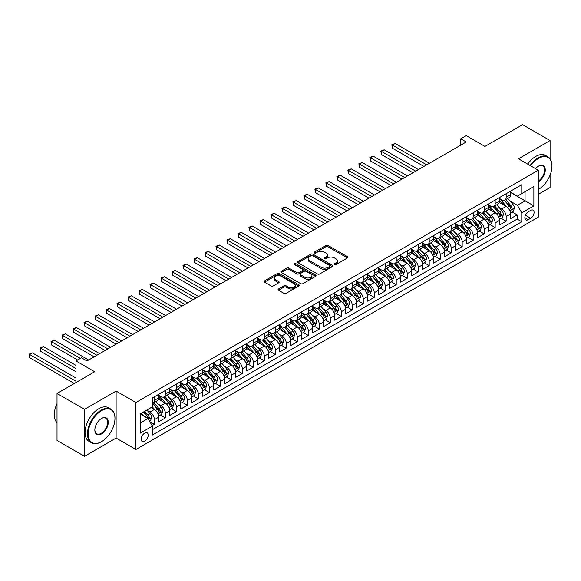 <?xml version="1.0" encoding="UTF-8"?>
<svg xmlns="http://www.w3.org/2000/svg" width="581" height="581" viewBox="0 0 581 581"><rect width="100%" height="100%" fill="white"/><g stroke="black" fill="none" stroke-linecap="round" stroke-linejoin="round"><path stroke-width="0.87" d="M334.474 264.558A1.068 0.617 0 0 0 335.985 264.558L347.453 257.942A1.525 0.879 0 0 0 347.903 257.318A1.525 0.879 0 0 0 347.453 256.693L328.033 245.48A1.525 0.879 0 0 0 325.868 245.48L314.408 252.096A1.068 0.617 0 0 0 314.096 252.532A1.068 0.617 0 0 0 314.408 252.975A1.068 0.617 0 0 0 315.919 252.975L317.4 252.118A4.88 2.818 0 0 1 324.307 252.118L325.926 253.047A4.88 2.818 0 0 1 327.357 255.044A4.88 2.818 0 0 1 325.926 257.034L324.445 257.891A1.068 0.617 0 0 0 324.125 258.327A1.068 0.617 0 0 0 324.445 258.763A1.068 0.617 0 0 0 325.956 258.763L327.437 257.906A4.88 2.818 0 0 1 334.344 257.906L335.963 258.843A4.88 2.818 0 0 1 337.394 260.84A4.88 2.818 0 0 1 335.963 262.83L334.474 263.687A1.068 0.617 0 0 0 334.162 264.123A1.068 0.617 0 0 0 334.474 264.558L334.474 263.687M144.698 441.24A4.975 2.876 120 0 0 147.952 436.854A4.975 2.876 120 0 0 147.189 432.867A4.975 2.876 120 0 0 144.698 433.114A4.975 2.876 120 0 0 141.452 437.5A4.975 2.876 120 0 0 142.214 441.487A4.975 2.876 120 0 0 144.698 441.24M278.502 288.968A1.525 0.879 0 0 0 278.052 289.585A1.525 0.879 0 0 0 278.502 290.209L283.949 293.354A1.525 0.879 0 0 0 286.106 293.354L298.837 286.005A1.525 0.879 0 0 0 299.288 285.38A1.525 0.879 0 0 0 298.837 284.763L279.417 273.549A1.525 0.879 0 0 0 277.26 273.549L264.529 280.899A1.525 0.879 0 0 0 264.079 281.524A1.525 0.879 0 0 0 264.529 282.141L271.109 285.946A1.525 0.879 0 0 0 273.266 285.946L278.713 282.794A1.525 0.879 0 0 0 279.163 282.177A1.525 0.879 0 0 0 278.713 281.553L275.452 279.664A4.082 2.36 0 0 1 274.254 278.001A4.082 2.36 0 0 1 276.774 275.822A4.082 2.36 0 0 1 281.226 276.331L294.015 283.717A4.082 2.36 0 0 1 295.206 285.38A4.082 2.36 0 0 1 292.686 287.559A4.082 2.36 0 0 1 288.241 287.05L286.106 285.816A1.525 0.879 0 0 0 283.949 285.816L278.502 288.968L278.502 290.209L283.949 287.087L283.949 285.816M550.084 158.838L550.084 140.551L522.595 124.683L484.946 146.427L466.26 135.634L460.762 138.808L466.26 141.982L86.983 360.954L81.485 357.78L75.995 360.954L75.995 382.53M84.514 409.344L84.514 456.317L116.12 438.067L116.12 391.1L84.514 409.344L57.025 393.482L94.681 371.738L75.995 360.954M116.12 391.1L135.903 402.524L538.26 170.226L538.26 217.192L135.903 449.491L135.903 402.524M550.084 140.551L518.477 158.802L538.26 170.226M317.509 273.985A1.525 0.879 0 0 0 319.666 273.985L332.397 266.628A1.525 0.879 0 0 0 332.848 266.011A1.525 0.879 0 0 0 332.397 265.386L312.977 254.173A1.525 0.879 0 0 0 310.82 254.173L298.082 261.523A1.525 0.879 0 0 0 297.639 262.147A1.525 0.879 0 0 0 298.082 262.765L317.509 273.985M294.792 264.791A1.068 0.617 0 0 1 295.874 264.943L295.874 263.672L315.621 275.074A1.525 0.879 0 0 1 316.064 275.692A1.525 0.879 0 0 1 315.621 276.316L302.89 283.666A1.525 0.879 0 0 1 300.726 283.666L281.306 272.453L286.753 269.33L286.753 268.066L281.306 271.211A1.525 0.879 0 0 0 280.855 271.835A1.525 0.879 0 0 0 281.306 272.453L281.306 271.211M286.753 269.33A1.525 0.879 0 0 1 288.91 269.33L288.91 268.066A1.525 0.879 0 0 0 286.753 268.066M288.91 268.066L296.789 272.612A1.525 0.879 0 0 0 298.946 272.612L302.563 270.521A1.525 0.879 0 0 0 303.013 269.904A1.525 0.879 0 0 0 302.563 269.279L294.364 264.544A1.068 0.617 0 0 1 294.051 264.108A1.068 0.617 0 0 1 294.712 263.534A1.068 0.617 0 0 1 295.874 263.672M84.514 456.317L57.025 440.449L57.025 393.482M538.26 194.345L550.084 187.518L550.084 175.099M152.091 425.612L154.372 424.297L149.811 421.661M147.218 410.447L149.978 412.045A6.217 3.588 60 0 1 154.372 419.664L158.773 417.122L158.773 421.755L165.367 417.95L160.363 415.059M158.214 404.107L160.973 405.698A6.217 3.588 60 0 1 165.367 413.316L169.768 410.774L169.768 415.408L176.363 411.602L171.359 408.712M169.202 397.76L171.961 399.35A6.217 3.588 60 0 1 176.363 406.969L180.756 404.427L180.756 409.06L187.358 405.255L182.354 402.364M180.197 391.412L182.957 393.003A6.217 3.588 60 0 1 187.358 400.621L191.752 398.079L191.752 402.713L198.346 398.907L193.35 396.017M191.193 385.065L193.952 386.655A6.217 3.588 60 0 1 198.346 394.274L202.747 391.732L202.747 396.365L209.342 392.56L204.338 389.669M202.181 378.718L204.94 380.308A6.217 3.588 60 0 1 209.342 387.926L213.735 385.385L213.735 390.018L220.337 386.212L215.333 383.322M213.176 372.37L215.936 373.961A6.217 3.588 60 0 1 220.337 381.579L224.731 379.037L224.731 383.671L231.325 379.865L226.329 376.975M224.172 366.023L226.931 367.613A6.217 3.588 60 0 1 231.325 375.232L235.726 372.697L235.726 377.323L242.321 373.518L237.317 370.627M235.167 359.675L237.927 361.266A6.217 3.588 60 0 1 242.321 368.884L246.722 366.35L246.722 370.983L253.316 367.17L248.312 364.287M246.155 353.328L248.915 354.918A6.217 3.588 60 0 1 253.316 362.537L257.71 360.002L257.71 364.636L264.311 360.823L259.308 357.94M257.151 346.98L259.91 348.578A6.217 3.588 60 0 1 264.311 356.189L268.705 353.655L268.705 358.288L275.3 354.475L270.303 351.592M268.146 340.633L270.906 342.231A6.217 3.588 60 0 1 275.3 349.842L279.701 347.307L279.701 351.941L286.295 348.128L281.291 345.245M279.134 334.286L281.901 335.883A6.217 3.588 60 0 1 286.295 343.494L290.689 340.96L290.689 345.593L297.29 341.781L292.287 338.897M290.13 327.938L292.889 329.536A6.217 3.588 60 0 1 297.29 337.147L301.684 334.612L301.684 339.246L308.279 335.44L303.282 332.55M301.125 321.591L303.885 323.189A6.217 3.588 60 0 1 308.279 330.807L312.68 328.265L312.68 332.898L319.274 329.093L314.27 326.202M312.12 315.243L314.88 316.841A6.217 3.588 60 0 1 319.274 324.459L323.675 321.918L323.675 326.551L330.269 322.745L325.266 319.855M323.109 308.896L325.868 310.494A6.217 3.588 60 0 1 330.269 318.112L334.663 315.57L334.663 320.204L341.265 316.398L336.261 313.508M334.104 302.556L336.864 304.146A6.217 3.588 60 0 1 341.265 311.765L345.659 309.223L345.659 313.856L352.253 310.051L347.256 307.16M345.099 296.208L347.859 297.799A6.217 3.588 60 0 1 352.253 305.417L356.654 302.875L356.654 307.509L363.248 303.703L358.245 300.813M356.088 289.861L358.855 291.451A6.217 3.588 60 0 1 363.248 299.07L367.65 296.528L367.65 301.161L374.244 297.356L369.24 294.465M367.083 283.513L369.843 285.104A6.217 3.588 60 0 1 374.244 292.722L378.638 290.18L378.638 294.814L385.232 291.008L380.235 288.118M378.078 277.166L380.838 278.757A6.217 3.588 60 0 1 385.232 286.375L389.633 283.833L389.633 288.466L396.227 284.661L391.224 281.77M389.074 270.819L391.834 272.409A6.217 3.588 60 0 1 396.227 280.027L400.629 277.486L400.629 282.119L407.223 278.314L402.219 275.423M400.062 264.471L402.822 266.062A6.217 3.588 60 0 1 407.223 273.68L411.617 271.145L411.617 275.772L418.218 271.966L413.214 269.076M411.057 258.124L413.817 259.714A6.217 3.588 60 0 1 418.218 267.333L422.612 264.798L422.612 269.431L429.206 265.619L424.21 262.735M422.053 251.776L424.813 253.367A6.217 3.588 60 0 1 429.206 260.985L433.608 258.451L433.608 263.084L440.202 259.271L435.198 256.388M433.048 245.429L435.808 247.027A6.217 3.588 60 0 1 440.202 254.638L444.603 252.103L444.603 256.737L451.197 252.924L446.193 250.041M444.037 239.081L446.796 240.679A6.217 3.588 60 0 1 451.197 248.29L455.591 245.756L455.591 250.389L462.185 246.576L457.189 243.693M455.032 232.734L457.792 234.332A6.217 3.588 60 0 1 462.185 241.943L466.587 239.408L466.587 244.042L473.181 240.229L468.177 237.346M466.027 226.387L468.787 227.984A6.217 3.588 60 0 1 473.181 235.595L477.582 233.061L477.582 237.694L484.176 233.889L479.172 230.998M477.016 220.039L479.775 221.637A6.217 3.588 60 0 1 484.176 229.255L488.57 226.713L488.57 231.347L495.172 227.541L490.168 224.651M488.011 213.692L490.771 215.29A6.217 3.588 60 0 1 495.172 222.908L499.566 220.366L499.566 225L506.16 221.194L506.16 216.56A6.217 3.588 -120 0 0 501.766 208.942L499.006 207.344M501.163 218.303L506.16 221.194M158.773 417.122A6.217 3.588 -120 0 0 154.372 409.503L151.075 407.601M169.768 410.774A6.217 3.588 -120 0 0 165.367 403.156L158.569 399.234M180.756 404.427A6.217 3.588 -120 0 0 176.363 396.808L169.565 392.887M191.752 398.079A6.217 3.588 -120 0 0 187.358 390.468L180.553 386.539M202.747 391.732A6.217 3.588 -120 0 0 198.346 384.121L191.548 380.192M213.735 385.385A6.217 3.588 -120 0 0 209.342 377.773L202.544 373.844M224.731 379.037A6.217 3.588 -120 0 0 220.337 371.426L213.539 367.497M235.726 372.697A6.217 3.588 -120 0 0 231.325 365.079L224.527 361.15M246.722 366.35A6.217 3.588 -120 0 0 242.321 358.731L235.523 354.802M257.71 360.002A6.217 3.588 -120 0 0 253.316 352.384L246.518 348.455M268.705 353.655A6.217 3.588 -120 0 0 264.311 346.036L257.506 342.107M279.701 347.307A6.217 3.588 -120 0 0 275.3 339.689L268.502 335.767M290.689 340.96A6.217 3.588 -120 0 0 286.295 333.341L279.497 329.42M301.684 334.612A6.217 3.588 -120 0 0 297.29 326.994L290.493 323.072M312.68 328.265A6.217 3.588 -120 0 0 308.279 320.647L301.481 316.725M323.675 321.918A6.217 3.588 -120 0 0 319.274 314.299L312.476 310.377M334.663 315.57A6.217 3.588 -120 0 0 330.269 307.952L323.472 304.03M345.659 309.223A6.217 3.588 -120 0 0 341.265 301.604L334.46 297.683M356.654 302.875A6.217 3.588 -120 0 0 352.253 295.257L345.455 291.335M367.65 296.528A6.217 3.588 -120 0 0 363.248 288.917L356.451 284.988M378.638 290.18A6.217 3.588 -120 0 0 374.244 282.569L367.446 278.64M389.633 283.833A6.217 3.588 -120 0 0 385.232 276.222L378.434 272.293M400.629 277.486A6.217 3.588 -120 0 0 396.227 269.875L389.43 265.945M411.617 271.145A6.217 3.588 -120 0 0 407.223 263.527L400.425 259.598M422.612 264.798A6.217 3.588 -120 0 0 418.218 257.18L411.413 253.251M433.608 258.451A6.217 3.588 -120 0 0 429.206 250.832L422.409 246.903M444.603 252.103A6.217 3.588 -120 0 0 440.202 244.485L433.404 240.556M455.591 245.756A6.217 3.588 -120 0 0 451.197 238.137L444.4 234.216M466.587 239.408A6.217 3.588 -120 0 0 462.185 231.79L455.388 227.868M477.582 233.061A6.217 3.588 -120 0 0 473.181 225.443L466.383 221.521M488.57 226.713A6.217 3.588 -120 0 0 484.176 219.095L477.379 215.173M499.566 220.366A6.217 3.588 -120 0 0 495.172 212.748L488.374 208.826M530.678 210.402L528.26 211.796A4.822 2.782 120 0 0 525.108 216.045A4.822 2.782 120 0 0 525.849 219.909A4.822 2.782 120 0 0 528.26 219.669L530.678 218.274A4.822 2.782 120 0 0 533.823 214.026A4.822 2.782 120 0 0 533.089 210.162A4.822 2.782 120 0 0 530.678 210.402M140.304 422.961L147.995 418.516L152.396 426.134L152.396 435.024L521.774 221.76L521.774 212.878L517.373 205.26L510.002 201.004M152.396 426.134L140.304 433.114L140.304 413.825L152.396 406.838L152.396 397.956L521.774 184.693L521.774 193.582L533.866 186.603L533.866 205.892L521.774 212.878M158.773 395.291L160.973 396.554A6.217 3.588 60 0 0 164.082 396.867L168.475 394.325A6.217 3.588 -120 0 0 169.768 391.478L169.768 387.926M169.768 388.943L171.961 390.214A6.217 3.588 60 0 0 175.07 390.519L179.471 387.977A6.217 3.588 -120 0 0 180.756 385.13L180.756 381.579M180.756 382.596L182.957 383.867A6.217 3.588 60 0 0 186.065 384.172L190.466 381.63A6.217 3.588 -120 0 0 191.752 378.783L191.752 375.232M191.752 376.248L193.952 377.519A6.217 3.588 60 0 0 197.061 377.824L201.454 375.29A6.217 3.588 -120 0 0 202.747 372.443L202.747 368.884M202.747 369.901L204.94 371.172A6.217 3.588 60 0 0 208.056 371.477L212.45 368.942A6.217 3.588 -120 0 0 213.735 366.095L213.735 362.537M213.735 363.553L215.936 364.824A6.217 3.588 60 0 0 219.044 365.129L223.445 362.595A6.217 3.588 -120 0 0 224.731 359.748L224.731 356.189M224.731 357.206L226.931 358.477A6.217 3.588 60 0 0 230.04 358.782L234.441 356.247A6.217 3.588 -120 0 0 235.726 353.401L235.726 349.842M235.726 350.859L237.927 352.13A6.217 3.588 60 0 0 241.035 352.435L245.429 349.9A6.217 3.588 -120 0 0 246.722 347.053L246.722 343.494M246.722 344.511L248.915 345.782A6.217 3.588 60 0 0 252.031 346.087L256.424 343.553A6.217 3.588 -120 0 0 257.71 340.706L257.71 337.147M257.71 338.164L259.91 339.435A6.217 3.588 60 0 0 263.019 339.74L267.42 337.205A6.217 3.588 -120 0 0 268.705 334.358L268.705 330.8M268.705 331.816L270.906 333.087A6.217 3.588 60 0 0 274.014 333.4L278.408 330.858A6.217 3.588 -120 0 0 279.701 328.011L279.701 324.459M279.701 325.469L281.901 326.74A6.217 3.588 60 0 0 285.01 327.052L289.403 324.51A6.217 3.588 -120 0 0 290.689 321.663L290.689 318.112M290.689 319.122L292.889 320.392A6.217 3.588 60 0 0 295.998 320.705L300.399 318.163A6.217 3.588 -120 0 0 301.684 315.316L301.684 311.765M301.684 312.781L303.885 314.045A6.217 3.588 60 0 0 306.993 314.357L311.394 311.815A6.217 3.588 -120 0 0 312.68 308.969L312.68 305.417M312.68 306.434L314.88 307.698A6.217 3.588 60 0 0 317.989 308.01L322.382 305.468A6.217 3.588 -120 0 0 323.675 302.621L323.675 299.07M323.675 300.086L325.868 301.35A6.217 3.588 60 0 0 328.984 301.662L333.378 299.121A6.217 3.588 -120 0 0 334.663 296.274L334.663 292.722M334.663 293.739L336.864 295.003A6.217 3.588 60 0 0 339.972 295.315L344.373 292.773A6.217 3.588 -120 0 0 345.659 289.926L345.659 286.375M345.659 287.392L347.859 288.663A6.217 3.588 60 0 0 350.968 288.968L355.361 286.426A6.217 3.588 -120 0 0 356.654 283.579L356.654 280.027M356.654 281.044L358.855 282.315A6.217 3.588 60 0 0 361.963 282.62L366.357 280.078A6.217 3.588 -120 0 0 367.65 277.231L367.65 273.68M367.65 274.697L369.843 275.968A6.217 3.588 60 0 0 372.951 276.273L377.352 273.738A6.217 3.588 -120 0 0 378.638 270.891L378.638 267.333M378.638 268.349L380.838 269.62A6.217 3.588 60 0 0 383.947 269.925L388.348 267.391A6.217 3.588 -120 0 0 389.633 264.544L389.633 260.985M389.633 262.002L391.834 263.273A6.217 3.588 60 0 0 394.942 263.578L399.336 261.043A6.217 3.588 -120 0 0 400.629 258.196L400.629 254.638M400.629 255.655L402.822 256.925A6.217 3.588 60 0 0 405.937 257.23L410.331 254.696A6.217 3.588 -120 0 0 411.617 251.849L411.617 248.29M411.617 249.307L413.817 250.578A6.217 3.588 60 0 0 416.926 250.883L421.327 248.348A6.217 3.588 -120 0 0 422.612 245.502L422.612 241.943M422.612 242.96L424.813 244.231A6.217 3.588 60 0 0 427.921 244.536L432.315 242.001A6.217 3.588 -120 0 0 433.608 239.154L433.608 235.595M433.608 236.612L435.808 237.883A6.217 3.588 60 0 0 438.916 238.188L443.31 235.654A6.217 3.588 -120 0 0 444.603 232.807L444.603 229.248M444.603 230.265L446.796 231.536A6.217 3.588 60 0 0 449.905 231.848L454.306 229.306A6.217 3.588 -120 0 0 455.591 226.459L455.591 222.908M455.591 223.917L457.792 225.188A6.217 3.588 60 0 0 460.9 225.501L465.301 222.959A6.217 3.588 -120 0 0 466.587 220.112L466.587 216.56M466.587 217.57L468.787 218.841A6.217 3.588 60 0 0 471.895 219.153L476.289 216.611A6.217 3.588 -120 0 0 477.582 213.764L477.582 210.213M477.582 211.23L479.775 212.493A6.217 3.588 60 0 0 482.891 212.806L487.285 210.264A6.217 3.588 -120 0 0 488.57 207.417L488.57 203.866M488.57 204.882L490.771 206.146A6.217 3.588 60 0 0 493.879 206.458L498.28 203.916A6.217 3.588 -120 0 0 499.566 201.07L499.566 197.518M152.396 429.686L517.155 219.095L517.155 214.847L510.561 218.652L510.561 214.019A6.217 3.588 -120 0 0 506.16 206.4L499.362 202.478M499.566 198.535L501.766 199.799A6.217 3.588 -120 0 0 504.874 200.111A6.217 3.588 -120 0 0 506.16 197.264L506.16 193.705M504.874 200.111L509.276 197.569A6.217 3.588 -120 0 0 510.561 194.722L510.561 191.171M154.372 396.808L154.372 400.367A6.217 3.588 60 0 1 153.086 403.214A6.217 3.588 60 0 1 152.396 403.461M153.086 403.214L157.487 400.672A6.217 3.588 -120 0 0 158.773 397.825L158.773 394.274M165.367 390.461L165.367 394.02A6.217 3.588 60 0 1 164.082 396.867M176.363 384.121L176.363 387.672A6.217 3.588 60 0 1 175.07 390.519M187.358 377.773L187.358 381.325A6.217 3.588 60 0 1 186.065 384.172M198.346 371.426L198.346 374.977A6.217 3.588 60 0 1 197.061 377.824M209.342 365.079L209.342 368.63A6.217 3.588 60 0 1 208.056 371.477M220.337 358.731L220.337 362.283A6.217 3.588 60 0 1 219.044 365.129M231.325 352.384L231.325 355.935A6.217 3.588 60 0 1 230.04 358.782M242.321 346.036L242.321 349.588A6.217 3.588 60 0 1 241.035 352.435M253.316 339.689L253.316 343.24A6.217 3.588 60 0 1 252.031 346.087M264.311 333.341L264.311 336.893A6.217 3.588 60 0 1 263.019 339.74M275.3 326.994L275.3 330.553A6.217 3.588 60 0 1 274.014 333.4M286.295 320.647L286.295 324.205A6.217 3.588 60 0 1 285.01 327.052M297.29 314.299L297.29 317.858A6.217 3.588 60 0 1 295.998 320.705M308.279 307.952L308.279 311.51A6.217 3.588 60 0 1 306.993 314.357M319.274 301.604L319.274 305.163A6.217 3.588 60 0 1 317.989 308.01M330.269 295.257L330.269 298.816A6.217 3.588 60 0 1 328.984 301.662M341.265 288.91L341.265 292.468A6.217 3.588 60 0 1 339.972 295.315M352.253 282.569L352.253 286.121A6.217 3.588 60 0 1 350.968 288.968M363.248 276.222L363.248 279.773A6.217 3.588 60 0 1 361.963 282.62M374.244 269.875L374.244 273.426A6.217 3.588 60 0 1 372.951 276.273M385.232 263.527L385.232 267.078A6.217 3.588 60 0 1 383.947 269.925M396.227 257.18L396.227 260.731A6.217 3.588 60 0 1 394.942 263.578M407.223 250.832L407.223 254.384A6.217 3.588 60 0 1 405.937 257.23M418.218 244.485L418.218 248.036A6.217 3.588 60 0 1 416.926 250.883M429.206 238.137L429.206 241.689A6.217 3.588 60 0 1 427.921 244.536M440.202 231.79L440.202 235.341A6.217 3.588 60 0 1 438.916 238.188M451.197 225.443L451.197 229.001A6.217 3.588 60 0 1 449.905 231.848M462.185 219.095L462.185 222.654A6.217 3.588 60 0 1 460.9 225.501M473.181 212.748L473.181 216.306A6.217 3.588 60 0 1 471.895 219.153M484.176 206.4L484.176 209.959A6.217 3.588 60 0 1 482.891 212.806M495.172 200.053L495.172 203.611A6.217 3.588 60 0 1 493.879 206.458M495.172 222.908L495.172 227.541M484.176 229.255L484.176 233.889M473.181 235.595L473.181 240.229M462.185 241.943L462.185 246.576M451.197 248.29L451.197 252.924M440.202 254.638L440.202 259.271M429.206 260.985L429.206 265.619M418.218 267.333L418.218 271.966M407.223 273.68L407.223 278.314M396.227 280.027L396.227 284.661M385.232 286.375L385.232 291.008M374.244 292.722L374.244 297.356M363.248 299.07L363.248 303.703M352.253 305.417L352.253 310.051M341.265 311.765L341.265 316.398M330.269 318.112L330.269 322.745M319.274 324.459L319.274 329.093M308.279 330.807L308.279 335.44M297.29 337.147L297.29 341.781M286.295 343.494L286.295 348.128M275.3 349.842L275.3 354.475M264.311 356.189L264.311 360.823M253.316 362.537L253.316 367.17M242.321 368.884L242.321 373.518M231.325 375.232L231.325 379.865M220.337 381.579L220.337 386.212M209.342 387.926L209.342 392.56M198.346 394.274L198.346 398.907M187.358 400.621L187.358 405.255M176.363 406.969L176.363 411.602M165.367 413.316L165.367 417.95M154.372 419.664L154.372 424.297M147.995 418.516L140.304 414.079M517.373 205.26L525.071 200.815L525.071 191.679L533.866 186.603M510.561 192.442L533.866 205.892M510.561 192.188L517.373 196.124L521.774 193.582M116.12 438.067L135.903 449.491M460.762 138.808L460.762 145.156M512.151 211.956L517.155 214.847M517.155 219.095L521.774 221.76M334.903 264.711L335.963 264.101A4.88 2.818 0 0 0 337.394 262.104L337.394 260.84M327.357 255.044L327.357 256.315A4.88 2.818 0 0 1 325.926 258.305L324.866 258.915M347.431 257.949L328.033 246.751A1.525 0.879 0 0 0 325.868 246.751L314.837 253.12M332.383 266.643L312.977 255.437A1.525 0.879 0 0 0 310.82 255.437L298.104 262.779M329.703 266.447A1.068 0.617 0 0 0 330.015 266.011A1.068 0.617 0 0 0 329.703 265.568L312.651 255.727A1.068 0.617 0 0 0 311.14 255.727L309.579 256.635A4.88 2.818 0 0 0 308.148 258.625A4.88 2.818 0 0 0 309.579 260.622L321.235 267.347A4.88 2.818 0 0 0 328.134 267.347L329.703 266.447L329.703 267.71A1.068 0.617 0 0 0 330.015 267.275L330.015 266.011M308.148 258.625L308.148 259.896A4.88 2.818 0 0 0 309.579 261.886L309.579 260.622M329.703 267.71L328.134 268.618A4.88 2.818 0 0 1 321.235 268.618L309.579 261.886M288.91 269.33L296.789 273.883A1.525 0.879 0 0 0 298.946 273.883L302.563 271.792A1.525 0.879 0 0 0 303.013 271.167L303.013 269.904M295.874 264.943L315.599 276.331M304.967 277.333A4.082 2.36 0 0 0 309.412 277.841A4.082 2.36 0 0 0 311.932 275.663A4.082 2.36 0 0 0 310.741 274L306.231 271.4A1.525 0.879 0 0 0 304.074 271.4L300.457 273.484A1.525 0.879 0 0 0 300.014 274.109A1.525 0.879 0 0 0 300.457 274.726L304.967 277.333L304.967 278.597A4.082 2.36 0 0 0 309.412 279.112A4.082 2.36 0 0 0 311.932 276.934L311.932 275.663M300.014 274.109L300.014 275.372A1.525 0.879 0 0 0 300.457 275.997L300.457 274.726M304.967 278.597L300.457 275.997M295.206 285.38L295.206 286.651A4.082 2.36 0 0 1 292.686 288.83A4.082 2.36 0 0 1 288.241 288.321L286.106 287.087A1.525 0.879 0 0 0 283.949 287.087M274.254 278.001L274.254 279.272A4.082 2.36 0 0 0 275.452 280.935L275.452 279.664M278.713 281.553L278.713 282.794L275.452 280.935M298.823 286.019L279.417 274.813A1.525 0.879 0 0 0 277.26 274.813L264.544 282.155L264.529 280.899M510.467 212.929L513.306 211.288L514.41 208.114A4.118 2.382 -120 0 0 512.805 204.251L507.779 198.433M506.77 206.807L500.815 199.908A11.896 6.87 -120 0 0 499.566 198.6M503.509 204.868L500.176 201.011A9.87 5.701 -120 0 0 499.566 200.351M429.432 163.246L395.182 143.471L392.436 145.061L392.436 148.235L423.934 166.42M504.315 200.336L509.392 206.219A4.118 2.382 60 0 1 510.866 209.051C511.483 209.879 511.919 209.625 512.181 208.288A4.118 2.382 -120 0 0 510.714 205.456L505.688 199.639M504.613 200.234L510.074 206.56A2.099 1.213 60 0 1 510.605 207.381L512.181 208.288M510.866 209.051L511.164 209.545M392.436 148.235L391.834 144.713L426.679 164.83M391.834 144.713L395.182 143.471M538.26 189.522L538.26 189.522A18.97 10.952 120 0 0 538.536 189.362L538.536 189.362A18.97 10.952 120 0 0 551.95 166.13A18.97 10.952 120 0 0 538.536 158.388A18.97 10.952 120 0 0 530.685 165.854M530.119 165.527A19.434 11.221 -60 0 1 538.209 157.814A19.434 11.221 -60 0 1 547.927 156.855A19.434 11.221 -60 0 1 551.95 165.752A19.434 11.221 -60 0 1 551.95 165.941M535.559 168.664A9.485 5.476 -60 0 1 538.536 166.13A9.485 5.476 -60 0 1 545.247 170.001A9.485 5.476 -60 0 1 538.536 181.621A9.485 5.476 -60 0 1 538.26 181.773M527.701 164.125A19.434 11.221 -60 0 1 535.791 156.42A19.434 11.221 -60 0 1 545.508 155.461L547.927 156.855M538.26 181.018A9.02 5.207 120 0 0 544.106 173.065A9.02 5.207 120 0 0 542.719 165.875A9.02 5.207 120 0 0 538.369 166.231M101.225 441.843L101.552 441.654A18.97 10.952 120 0 0 114.965 418.422A18.97 10.952 120 0 0 101.552 410.68A18.97 10.952 120 0 0 88.138 433.913A18.97 10.952 120 0 0 101.552 441.654L101.225 441.843A19.434 11.221 -60 0 1 91.507 442.809A19.434 11.221 -60 0 1 88.523 427.231A19.434 11.221 -60 0 1 101.225 410.106A19.434 11.221 -60 0 1 110.935 409.147A19.434 11.221 -60 0 1 114.965 418.044A19.434 11.221 -60 0 1 114.965 418.233M101.552 433.913A9.485 5.476 -60 0 1 94.848 430.042A9.485 5.476 -60 0 1 101.552 418.422L101.552 418.422A9.485 5.476 -60 0 1 108.255 422.293A9.485 5.476 -60 0 1 101.552 433.913M94.848 429.846A9.02 5.207 120 0 0 96.715 433.782A9.02 5.207 120 0 0 101.225 433.339A9.02 5.207 120 0 0 107.115 425.394A9.02 5.207 120 0 0 105.727 418.167A9.02 5.207 120 0 0 101.384 418.523M91.507 442.809L89.089 441.407A19.434 11.221 -60 0 1 86.104 425.837A19.434 11.221 -60 0 1 98.806 408.712A19.434 11.221 -60 0 1 108.516 407.753L110.935 409.147M57.025 422.677A19.434 11.221 -60 0 1 57.025 403.635M499.471 219.277L502.318 217.635L503.415 214.462A4.118 2.382 -120 0 0 501.81 210.598L496.784 204.781M495.782 213.154L489.827 206.255A11.896 6.87 -120 0 0 488.57 204.948M492.514 211.215L489.18 207.359A9.87 5.701 -120 0 0 488.57 206.698M418.436 169.587L384.194 149.818L381.441 151.409L381.441 154.582L412.938 172.76M493.32 206.683L498.404 212.559A4.118 2.382 60 0 1 499.871 215.398C500.488 216.226 500.931 215.972 501.192 214.636A4.118 2.382 -120 0 0 499.718 211.804L494.7 205.986M493.618 206.582L499.079 212.907A2.099 1.213 60 0 1 499.609 213.728L501.192 214.636M499.871 215.398L500.168 215.892M381.441 154.582L380.838 151.06L415.684 171.177M380.838 151.06L384.194 149.818M488.483 225.624L491.323 223.983L492.419 220.809A4.118 2.382 -120 0 0 490.814 216.945L485.796 211.128M484.786 219.502L478.831 212.602A11.896 6.87 -120 0 0 477.582 211.295M481.518 217.563L478.185 213.706A9.87 5.701 -120 0 0 477.582 213.045M407.441 175.934L373.198 156.166L370.453 157.756L370.453 160.93L401.943 179.108M482.324 213.024L487.408 218.906A4.118 2.382 60 0 1 488.875 221.746C489.5 222.574 489.936 222.32 490.197 220.983A4.118 2.382 -120 0 0 488.73 218.151L483.704 212.334M482.629 212.929L488.084 219.255A2.099 1.213 60 0 1 488.614 220.076L490.197 220.983M488.875 221.746L489.18 222.232M370.453 160.93L369.843 157.407L404.696 177.525M369.843 157.407L373.198 156.166M477.488 231.972L480.327 230.33L481.424 227.156A4.118 2.382 -120 0 0 479.826 223.286L474.8 217.476M473.791 225.849L467.836 218.95A11.896 6.87 -120 0 0 466.587 217.643M470.53 223.91L467.197 220.054A9.87 5.701 -120 0 0 466.587 219.393M396.445 182.281L362.203 162.513L359.457 164.103L359.457 167.277L390.955 185.455M471.336 219.371L476.413 225.254A4.118 2.382 60 0 1 477.887 228.093C478.504 228.921 478.94 228.667 479.202 227.331A4.118 2.382 -120 0 0 477.735 224.491L472.709 218.681M471.634 219.277L477.095 225.595A2.099 1.213 60 0 1 477.618 226.423L479.202 227.331M477.887 228.093L478.185 228.58M359.457 167.277L358.855 163.748L393.7 183.872M358.855 163.748L362.203 162.513M466.492 238.319L469.332 236.678L470.436 233.504A4.118 2.382 -120 0 0 468.831 229.633L463.805 223.823M462.803 232.189L456.84 225.297A11.896 6.87 -120 0 0 455.591 223.99M459.535 230.258L456.201 226.401A9.87 5.701 -120 0 0 455.591 225.733M385.457 188.629L351.214 168.86L348.462 170.451L348.462 173.617L379.959 191.803M460.341 225.719L465.425 231.601A4.118 2.382 60 0 1 466.892 234.441C467.509 235.269 467.952 235.014 468.206 233.678A4.118 2.382 -120 0 0 466.739 230.839L461.721 225.029M460.639 225.624L466.1 231.942A2.099 1.213 60 0 1 466.63 232.763L468.206 233.678M466.892 234.441L467.189 234.927M348.462 173.617L347.859 170.095L382.705 190.219M347.859 170.095L351.214 168.86M455.504 244.666L458.344 243.025L459.44 239.851A4.118 2.382 -120 0 0 457.835 235.98L452.81 230.17M451.807 238.537L445.852 231.645A11.896 6.87 -120 0 0 444.603 230.337M448.539 236.605L445.206 232.749A9.87 5.701 -120 0 0 444.603 232.08M374.462 194.976L340.219 175.208L337.467 176.791L337.467 179.965L368.964 198.15M449.345 232.066L454.429 237.949A4.118 2.382 60 0 1 455.896 240.788C456.513 241.616 456.957 241.362 457.218 240.026A4.118 2.382 -120 0 0 455.744 237.186L450.725 231.376M449.643 231.972L455.105 238.29A2.099 1.213 60 0 1 455.635 239.111L457.218 240.026M455.896 240.788L456.194 241.275M337.467 179.965L336.864 176.442L371.717 196.567M336.864 176.442L340.219 175.208M444.509 251.014L447.348 249.372L448.445 246.199A4.118 2.382 -120 0 0 446.84 242.328L441.821 236.511M440.812 244.884L434.857 237.992A11.896 6.87 -120 0 0 433.608 236.685M437.544 242.952L434.218 239.096A9.87 5.701 -120 0 0 433.608 238.428M363.466 201.324L329.224 181.555L326.478 183.138L326.478 186.312L357.969 204.497M438.357 238.413L443.434 244.296A4.118 2.382 60 0 1 444.901 247.136C445.525 247.964 445.961 247.709 446.223 246.373A4.118 2.382 -120 0 0 444.755 243.533L439.73 237.723M438.655 238.319L444.109 244.637A2.099 1.213 60 0 1 444.639 245.458L446.223 246.373M444.901 247.136L445.206 247.622M326.478 186.312L325.868 182.79L360.721 202.914M325.868 182.79L329.224 181.555M433.513 257.361L436.353 255.72L437.457 252.546A4.118 2.382 -120 0 0 435.852 248.675L430.826 242.858M429.817 251.232L423.861 244.34A11.896 6.87 -120 0 0 422.612 243.032M426.556 249.3L423.222 245.443A9.87 5.701 -120 0 0 422.612 244.775M352.478 207.671L318.228 187.903L315.483 189.486L315.483 192.66L346.98 210.845M427.362 244.761L432.438 250.643A4.118 2.382 60 0 1 433.913 253.483C434.53 254.311 434.966 254.057 435.227 252.72A4.118 2.382 -120 0 0 433.76 249.881L428.734 244.064M427.66 244.666L433.121 250.985A2.099 1.213 60 0 1 433.644 251.805L435.227 252.72M433.913 253.483L434.21 253.97M315.483 192.66L314.88 189.137L349.726 209.262M314.88 189.137L318.228 187.903M422.518 263.709L425.365 262.067L426.461 258.894A4.118 2.382 -120 0 0 424.856 255.023L419.831 249.205M418.828 257.579L412.873 250.687A11.896 6.87 -120 0 0 411.617 249.38M415.56 255.647L412.227 251.791A9.87 5.701 -120 0 0 411.617 251.123M341.483 214.019L307.24 194.25L304.488 195.833L304.488 199.007L335.985 217.192M416.366 251.108L421.45 256.991A4.118 2.382 60 0 1 422.917 259.83C423.534 260.658 423.977 260.404 424.239 259.068A4.118 2.382 -120 0 0 422.765 256.228L417.746 250.411M416.664 251.014L422.126 257.332A2.099 1.213 60 0 1 422.656 258.153L424.239 259.068M422.917 259.83L423.215 260.317M304.488 199.007L303.885 195.485L338.73 215.609M303.885 195.485L307.24 194.25M411.53 270.056L414.369 268.415L415.466 265.241A4.118 2.382 -120 0 0 413.861 261.37L408.842 255.553M407.833 263.927L401.878 257.027A11.896 6.87 -120 0 0 400.629 255.72M404.565 261.995L401.231 258.131A9.87 5.701 -120 0 0 400.629 257.47M330.487 220.366L296.245 200.598L293.492 202.181L293.492 205.354L324.99 223.54M405.371 257.456L410.455 263.338A4.118 2.382 60 0 1 411.922 266.178C412.539 267.006 412.982 266.752 413.244 265.415A4.118 2.382 -120 0 0 411.776 262.576L406.751 256.758M405.676 257.361L411.13 263.68A2.099 1.213 60 0 1 411.66 264.5L413.244 265.415M411.922 266.178L412.219 266.664M293.492 205.354L292.889 201.832L327.742 221.949M292.889 201.832L296.245 200.598M400.534 276.396L403.374 274.762L404.47 271.588A4.118 2.382 -120 0 0 402.865 267.718L397.847 261.9M396.838 270.274L390.882 263.375A11.896 6.87 -120 0 0 389.633 262.067M393.569 268.342L390.243 264.478A9.87 5.701 -120 0 0 389.633 263.818M319.492 226.713L285.249 206.945L282.504 208.528L282.504 211.702L314.001 229.887M394.383 263.803L399.459 269.686A4.118 2.382 60 0 1 400.934 272.525C401.551 273.353 401.987 273.099 402.248 271.763A4.118 2.382 -120 0 0 400.781 268.923L395.755 263.106M394.681 263.709L400.142 270.027A2.099 1.213 60 0 1 400.665 270.848L402.248 271.763M400.934 272.525L401.231 273.012M282.504 211.702L281.901 208.18L316.747 228.297M281.901 208.18L285.249 206.945M389.539 282.744L392.378 281.11L393.482 277.936A4.118 2.382 -120 0 0 391.877 274.065L386.852 268.248M385.849 276.621L379.887 269.722A11.896 6.87 -120 0 0 378.638 268.415M382.581 274.69L379.248 270.826A9.87 5.701 -120 0 0 378.638 270.165M308.504 233.061L274.254 213.292L271.509 214.876L271.509 218.049L303.006 236.235M383.387 270.15L388.471 276.033A4.118 2.382 60 0 1 389.938 278.873C390.555 279.701 390.998 279.446 391.253 278.11A4.118 2.382 -120 0 0 389.786 275.271L384.767 269.453M383.685 270.056L389.147 276.374A2.099 1.213 60 0 1 389.677 277.195L391.253 278.11M389.938 278.873L390.236 279.359M271.509 218.049L270.906 214.527L305.751 234.644M270.906 214.527L274.254 213.292M378.551 289.091L381.39 287.457L382.487 284.283A4.118 2.382 -120 0 0 380.882 280.412L375.856 274.595M374.854 282.969L368.899 276.069A11.896 6.87 -120 0 0 367.65 274.762M371.586 281.03L368.252 277.173A9.87 5.701 -120 0 0 367.65 276.512M297.508 239.408L263.266 219.64L260.513 221.223L260.513 224.397L292.011 242.582M372.392 276.498L377.476 282.381A4.118 2.382 60 0 1 378.943 285.22C379.56 286.048 380.003 285.794 380.264 284.458A4.118 2.382 -120 0 0 378.79 281.618L373.772 275.801M372.69 276.403L378.151 282.722A2.099 1.213 60 0 1 378.681 283.543L380.264 284.458M378.943 285.22L379.24 285.707M260.513 224.397L259.91 220.874L294.763 240.992M259.91 220.874L263.266 219.64M367.555 295.438L370.395 293.797L371.491 290.623A4.118 2.382 -120 0 0 369.886 286.76L364.868 280.943M363.859 289.316L357.903 282.417A11.896 6.87 -120 0 0 356.654 281.11M360.59 287.377L357.264 283.521A9.87 5.701 -120 0 0 356.654 282.86M286.513 245.756L252.27 225.98L249.525 227.57L249.525 230.744L281.015 248.929M361.404 282.845L366.48 288.728A4.118 2.382 60 0 1 367.947 291.568C368.572 292.396 369.008 292.141 369.269 290.805A4.118 2.382 -120 0 0 367.802 287.965L362.776 282.148M361.702 282.751L367.156 289.069A2.099 1.213 60 0 1 367.686 289.89L369.269 290.805M367.947 291.568L368.252 292.054M249.525 230.744L248.915 227.222L283.768 247.339M248.915 227.222L252.27 225.98M356.56 301.786L359.399 300.145L360.503 296.971A4.118 2.382 -120 0 0 358.898 293.107L353.873 287.29M352.863 295.664L346.908 288.764A11.896 6.87 -120 0 0 345.659 287.457M349.602 293.725L346.269 289.868A9.87 5.701 -120 0 0 345.659 289.207M275.517 252.103L241.275 232.327L238.53 233.918L238.53 237.092L270.027 255.277M350.408 289.193L355.485 295.075A4.118 2.382 60 0 1 356.959 297.908C357.576 298.743 358.012 298.489 358.274 297.152A4.118 2.382 -120 0 0 356.807 294.313L351.781 288.496M350.706 289.098L356.168 295.417A2.099 1.213 60 0 1 356.69 296.237L358.274 297.152M356.959 297.908L357.257 298.402M238.53 237.092L237.927 233.569L272.772 253.686M237.927 233.569L241.275 232.327M345.564 308.133L348.411 306.492L349.508 303.318A4.118 2.382 -120 0 0 347.903 299.455L342.877 293.637M341.875 302.011L335.912 295.112A11.896 6.87 -120 0 0 334.663 293.804M338.607 300.072L335.273 296.216A9.87 5.701 -120 0 0 334.663 295.555M264.529 258.451L230.287 238.675L227.534 240.265L227.534 243.439L259.032 261.624M339.413 295.54L344.497 301.423A4.118 2.382 60 0 1 345.964 304.255C346.581 305.083 347.024 304.836 347.285 303.5A4.118 2.382 -120 0 0 345.811 300.66L340.793 294.843M339.711 295.438L345.172 301.764A2.099 1.213 60 0 1 345.702 302.585L347.285 303.5M345.964 304.255L346.261 304.749M227.534 243.439L226.931 239.917L261.777 260.034M226.931 239.917L230.287 238.675M334.576 314.481L337.416 312.839L338.512 309.666A4.118 2.382 -120 0 0 336.907 305.802L331.889 299.985M330.88 308.358L324.924 301.459A11.896 6.87 -120 0 0 323.675 300.152M327.611 306.419L324.278 302.563A9.87 5.701 -120 0 0 323.675 301.902M253.534 264.798L219.291 245.022L216.539 246.613L216.539 249.786L248.036 267.972M328.418 301.888L333.501 307.77A4.118 2.382 60 0 1 334.968 310.603C335.586 311.431 336.029 311.176 336.29 309.84A4.118 2.382 -120 0 0 334.823 307.008L329.797 301.19M328.723 301.786L334.177 308.112A2.099 1.213 60 0 1 334.707 308.932L336.29 309.84M334.968 310.603L335.266 311.096M216.539 249.786L215.936 246.264L250.789 266.381M215.936 246.264L219.291 245.022M323.581 320.828L326.42 319.187L327.517 316.013A4.118 2.382 -120 0 0 325.912 312.15L320.894 306.332M319.884 314.706L313.929 307.807A11.896 6.87 -120 0 0 312.68 306.499M316.616 312.767L313.29 308.91A9.87 5.701 -120 0 0 312.68 308.25M242.538 271.138L208.296 251.37L205.551 252.96L205.551 256.134L237.041 274.312M317.429 308.235L322.506 314.11A4.118 2.382 60 0 1 323.973 316.95C324.597 317.778 325.033 317.524 325.295 316.187A4.118 2.382 -120 0 0 323.828 313.355L318.802 307.538M317.727 308.133L323.181 314.459A2.099 1.213 60 0 1 323.711 315.28L325.295 316.187M323.973 316.95L324.278 317.444M205.551 256.134L204.94 252.612L239.793 272.729M204.94 252.612L208.296 251.37M312.585 327.176L315.425 325.534L316.529 322.361A4.118 2.382 -120 0 0 314.924 318.49L309.898 312.68M308.896 321.053L302.933 314.154A11.896 6.87 -120 0 0 301.684 312.847M305.628 319.114L302.294 315.258A9.87 5.701 -120 0 0 301.684 314.597M231.55 277.486L197.3 257.717L194.555 259.308L194.555 262.481L226.053 280.659M306.434 314.575L311.518 320.458A4.118 2.382 60 0 1 312.985 323.297C313.602 324.125 314.045 323.871 314.299 322.535A4.118 2.382 -120 0 0 312.832 319.703L307.814 313.885M306.732 314.481L312.193 320.806A2.099 1.213 60 0 1 312.723 321.627L314.299 322.535M312.985 323.297L313.282 323.784M194.555 262.481L193.952 258.959L228.798 279.076M193.952 258.959L197.3 257.717M301.59 333.523L304.437 331.882L305.533 328.708A4.118 2.382 -120 0 0 303.928 324.837L298.903 319.027M297.9 327.393L291.945 320.501A11.896 6.87 -120 0 0 290.689 319.194M294.632 325.462L291.299 321.605A9.87 5.701 -120 0 0 290.689 320.944M220.555 283.833L186.312 264.065L183.56 265.655L183.56 268.829L215.057 287.007M295.438 320.923L300.522 326.805A4.118 2.382 60 0 1 301.989 329.645C302.607 330.473 303.05 330.219 303.311 328.882A4.118 2.382 -120 0 0 301.837 326.043L296.818 320.233M295.736 320.828L301.198 327.147A2.099 1.213 60 0 1 301.728 327.974L303.311 328.882M301.989 329.645L302.287 330.131M183.56 268.829L182.957 265.299L217.802 285.424M182.957 265.299L186.312 264.065M290.602 339.87L293.441 338.229L294.538 335.055A4.118 2.382 -120 0 0 292.933 331.185L287.915 325.375M286.905 333.741L280.95 326.849A11.896 6.87 -120 0 0 279.701 325.542M283.637 331.809L280.311 327.953A9.87 5.701 -120 0 0 279.701 327.285M209.559 290.18L175.317 270.412L172.572 271.995L172.572 275.169L204.062 293.354M284.45 327.27L289.527 333.153A4.118 2.382 60 0 1 290.994 335.992C291.618 336.82 292.054 336.566 292.316 335.23A4.118 2.382 -120 0 0 290.849 332.39L285.823 326.58M284.748 327.176L290.202 333.494A2.099 1.213 60 0 1 290.732 334.315L292.316 335.23M290.994 335.992L291.299 336.479M172.572 275.169L171.961 271.647L206.814 291.771M171.961 271.647L175.317 270.412M279.606 346.218L282.446 344.577L283.55 341.403A4.118 2.382 -120 0 0 281.945 337.532L276.919 331.722M275.91 340.088L269.954 333.196A11.896 6.87 -120 0 0 268.705 331.889M272.649 338.157L269.315 334.3A9.87 5.701 -120 0 0 268.705 333.632M198.564 296.528L164.321 276.759L161.576 278.343L161.576 281.516L193.074 299.702M273.455 333.617L278.531 339.5A4.118 2.382 60 0 1 280.006 342.34C280.623 343.168 281.059 342.913 281.32 341.577A4.118 2.382 -120 0 0 279.853 338.738L274.828 332.928M273.753 333.523L279.214 339.841A2.099 1.213 60 0 1 279.737 340.662L281.32 341.577M280.006 342.34L280.303 342.826M161.576 281.516L160.973 277.994L195.819 298.118M160.973 277.994L164.321 276.759M268.611 352.565L271.45 350.924L272.554 347.75A4.118 2.382 -120 0 0 270.949 343.879L265.924 338.062M264.921 346.436L258.959 339.544A11.896 6.87 -120 0 0 257.71 338.236M261.653 344.504L258.32 340.648A9.87 5.701 -120 0 0 257.71 339.979M187.576 302.875L153.333 283.107L150.581 284.69L150.581 287.864L182.078 306.049M262.459 339.965L267.543 345.848A4.118 2.382 60 0 1 269.01 348.687C269.628 349.515 270.071 349.261 270.332 347.925A4.118 2.382 -120 0 0 268.858 345.085L263.839 339.275M262.757 339.87L268.219 346.189A2.099 1.213 60 0 1 268.749 347.01L270.332 347.925M269.01 348.687L269.308 349.174M150.581 287.864L149.978 284.341L184.823 304.466M149.978 284.341L153.333 283.107M257.623 358.913L260.462 357.271L261.559 354.098A4.118 2.382 -120 0 0 259.954 350.227L254.936 344.41M253.926 352.783L247.971 345.891A11.896 6.87 -120 0 0 246.722 344.584M250.658 350.851L247.324 346.995A9.87 5.701 -120 0 0 246.722 346.327M176.58 309.223L142.338 289.454L139.585 291.037L139.585 294.211L171.083 312.396M251.464 346.312L256.548 352.195A4.118 2.382 60 0 1 258.015 355.035C258.632 355.862 259.075 355.608 259.337 354.272A4.118 2.382 -120 0 0 257.87 351.432L252.844 345.615M251.769 346.218L257.223 352.536A2.099 1.213 60 0 1 257.753 353.357L259.337 354.272M258.015 355.035L258.313 355.521M139.585 294.211L138.982 290.689L173.835 310.813M138.982 290.689L142.338 289.454M246.627 365.26L249.467 363.619L250.564 360.445A4.118 2.382 -120 0 0 248.958 356.574L243.94 350.757M242.931 359.131L236.975 352.239A11.896 6.87 -120 0 0 235.726 350.924M239.662 357.199L236.336 353.342A9.87 5.701 -120 0 0 235.726 352.674M165.585 315.57L131.342 295.802L128.597 297.385L128.597 300.559L160.087 318.744M240.476 352.66L245.552 358.542A4.118 2.382 60 0 1 247.019 361.382C247.644 362.21 248.08 361.956 248.341 360.619A4.118 2.382 -120 0 0 246.874 357.78L241.849 351.963M240.774 352.565L246.228 358.884A2.099 1.213 60 0 1 246.758 359.704L248.341 360.619M247.019 361.382L247.324 361.869M128.597 300.559L127.987 297.036L162.84 317.161M127.987 297.036L131.342 295.802M235.632 371.608L238.471 369.966L239.575 366.793A4.118 2.382 -120 0 0 237.97 362.922L232.945 357.104M231.942 365.478L225.98 358.579A11.896 6.87 -120 0 0 224.731 357.271M228.674 363.546L225.341 359.683A9.87 5.701 -120 0 0 224.731 359.022M154.597 321.918L120.347 302.149L117.602 303.732L117.602 306.906L149.099 325.091M229.48 359.007L234.557 364.89A4.118 2.382 60 0 1 236.031 367.729C236.649 368.557 237.092 368.303 237.346 366.967A4.118 2.382 -120 0 0 235.879 364.127L230.86 358.31M229.778 358.913L235.24 365.231A2.099 1.213 60 0 1 235.77 366.052L237.346 366.967M236.031 367.729L236.329 368.216M117.602 306.906L116.999 303.384L151.844 323.501M116.999 303.384L120.347 302.149M224.636 377.948L227.483 376.314L228.58 373.14A4.118 2.382 -120 0 0 226.975 369.269L221.949 363.452M220.947 371.825L214.992 364.926A11.896 6.87 -120 0 0 213.735 363.619M217.679 369.894L214.345 366.03A9.87 5.701 -120 0 0 213.735 365.369M143.601 328.265L109.359 308.496L106.606 310.08L106.606 313.253L138.104 331.439M218.485 365.355L223.569 371.237A4.118 2.382 60 0 1 225.036 374.077C225.653 374.905 226.096 374.651 226.358 373.314A4.118 2.382 -120 0 0 224.883 370.475L219.865 364.657M218.783 365.26L224.244 371.579A2.099 1.213 60 0 1 224.774 372.399L226.358 373.314M225.036 374.077L225.334 374.563M106.606 313.253L106.003 309.731L140.849 329.848M106.003 309.731L109.359 308.496M213.648 384.295L216.488 382.661L217.584 379.487A4.118 2.382 -120 0 0 215.979 375.617L210.961 369.799M209.952 378.173L203.996 371.274A11.896 6.87 -120 0 0 202.747 369.966M206.683 376.241L203.35 372.377A9.87 5.701 -120 0 0 202.747 371.717M132.606 334.612L98.363 314.844L95.618 316.427L95.618 319.601L127.108 337.786M207.49 371.702L212.573 377.585A4.118 2.382 60 0 1 214.04 380.424C214.665 381.252 215.101 380.998 215.362 379.662A4.118 2.382 -120 0 0 213.895 376.822L208.87 371.005M207.795 371.608L213.249 377.926A2.099 1.213 60 0 1 213.779 378.747L215.362 379.662M214.04 380.424L214.345 380.911M95.618 319.601L95.008 316.079L129.861 336.196M95.008 316.079L98.363 314.844M202.653 390.643L205.492 389.009L206.589 385.835A4.118 2.382 -120 0 0 204.991 381.964L199.966 376.147M198.956 384.52L193.001 377.621A11.896 6.87 -120 0 0 191.752 376.314M195.695 382.581L192.362 378.725A9.87 5.701 -120 0 0 191.752 378.064M121.611 340.96L87.368 321.191L84.623 322.775L84.623 325.948L116.12 344.134M196.501 378.049L201.578 383.932A4.118 2.382 60 0 1 203.052 386.772C203.67 387.6 204.105 387.345 204.367 386.009A4.118 2.382 -120 0 0 202.9 383.169L197.874 377.352M196.799 377.955L202.261 384.273A2.099 1.213 60 0 1 202.784 385.094L204.367 386.009M203.052 386.772L203.35 387.258M84.623 325.948L84.02 322.426L118.865 342.543M84.02 322.426L87.368 321.191M191.657 396.99L194.497 395.349L195.601 392.175A4.118 2.382 -120 0 0 193.996 388.311L188.97 382.494M187.968 390.868L182.006 383.968A11.896 6.87 -120 0 0 180.756 382.661M184.7 388.929L181.366 385.072A9.87 5.701 -120 0 0 180.756 384.411M110.622 347.307L76.38 327.531L73.627 329.122L73.627 332.296L105.125 350.481M185.506 384.397L190.59 390.279A4.118 2.382 60 0 1 192.057 393.119C192.674 393.947 193.117 393.693 193.379 392.357A4.118 2.382 -120 0 0 191.904 389.517L186.886 383.7M185.804 384.302L191.265 390.621A2.099 1.213 60 0 1 191.795 391.441L193.379 392.357M192.057 393.119L192.355 393.606M73.627 332.296L73.024 328.773L107.87 348.89M73.024 328.773L76.38 327.531M180.669 403.337L183.509 401.696L184.605 398.522A4.118 2.382 -120 0 0 183 394.659L177.982 388.842M176.973 397.215L171.017 390.316A11.896 6.87 -120 0 0 169.768 389.009M173.704 395.276L170.371 391.42A9.87 5.701 -120 0 0 169.768 390.759M99.627 353.655L65.384 333.879L62.632 335.469L62.632 338.643L94.129 356.828M174.511 390.744L179.594 396.627A4.118 2.382 60 0 1 181.061 399.459C181.679 400.294 182.122 400.04 182.383 398.704A4.118 2.382 -120 0 0 180.916 395.864L175.89 390.047M174.808 390.65L180.27 396.968A2.099 1.213 60 0 1 180.8 397.789L182.383 398.704M181.061 399.459L181.359 399.953M62.632 338.643L62.029 335.121L96.882 355.238M62.029 335.121L65.384 333.879M169.674 409.685L172.513 408.044L173.61 404.87A4.118 2.382 -120 0 0 172.005 401.006L166.987 395.189M165.977 403.563L160.022 396.663A11.896 6.87 -120 0 0 158.773 395.356M162.709 401.624L159.383 397.767A9.87 5.701 -120 0 0 158.773 397.106M88.632 360.002L54.389 340.226L51.644 341.817L51.644 344.991L77.643 360.002M163.522 397.092L168.599 402.974A4.118 2.382 60 0 1 170.066 405.807C170.691 406.635 171.126 406.388 171.388 405.051A4.118 2.382 -120 0 0 169.921 402.212L164.895 396.395M163.82 396.99L169.274 403.316A2.099 1.213 60 0 1 169.805 404.136L171.388 405.051M170.066 405.807L170.371 406.301M51.644 344.991L51.034 341.468L80.389 358.412M51.034 341.468L54.389 340.226M158.678 416.032L161.518 414.391L162.622 411.217A4.118 2.382 -120 0 0 161.017 407.354L155.991 401.536M154.989 409.91L152.353 406.86M151.721 407.971L151.292 407.477M75.995 365.391L43.393 346.574L40.648 348.164L40.648 351.338L75.995 371.738M152.527 403.439L157.604 409.322A4.118 2.382 60 0 1 159.078 412.154C159.695 412.982 160.138 412.728 160.392 411.392A4.118 2.382 -120 0 0 158.925 408.559L153.9 402.742M152.825 403.337L158.286 409.663A2.099 1.213 60 0 1 158.816 410.484L160.392 411.392M159.078 412.154L159.376 412.648M40.648 351.338L40.045 347.816L75.995 368.565M40.045 347.816L43.393 346.574M149.593 421.276L150.53 420.738L151.626 417.565A4.118 2.382 -120 0 0 150.021 413.701L146.862 410.033M143.906 416.156L141.365 413.207M140.725 414.318L140.304 413.832M75.995 378.086L32.405 352.921L29.653 354.512L29.653 357.685L74.339 383.482M143.449 412.002L146.615 415.662A4.118 2.382 60 0 1 148.082 418.502C148.7 419.329 149.143 419.075 149.404 417.739A4.118 2.382 -120 0 0 147.93 414.907L144.771 411.239M143.703 411.856L147.291 416.011A2.099 1.213 60 0 1 147.821 416.831L149.404 417.739M148.082 418.502L148.38 418.995M29.653 357.685L29.05 354.163L75.995 381.259M29.05 354.163L32.405 352.921M149.978 412.045L154.372 409.503M160.973 405.698L165.367 403.156M171.961 399.35L176.363 396.808M182.957 393.003L187.358 390.468M193.952 386.655L198.346 384.121M204.94 380.308L209.342 377.773M215.936 373.961L220.337 371.426M226.931 367.613L231.325 365.079M237.927 361.266L242.321 358.731M248.915 354.918L253.316 352.384M259.91 348.578L264.311 346.036M270.906 342.231L275.3 339.689M281.901 335.883L286.295 333.341M292.889 329.536L297.29 326.994M303.885 323.189L308.279 320.647M314.88 316.841L319.274 314.299M325.868 310.494L330.269 307.952M336.864 304.146L341.265 301.604M347.859 297.799L352.253 295.257M358.855 291.451L363.248 288.917M369.843 285.104L374.244 282.569M380.838 278.757L385.232 276.222M391.834 272.409L396.227 269.875M402.822 266.062L407.223 263.527M413.817 259.714L418.218 257.18M424.813 253.367L429.206 250.832M435.808 247.027L440.202 244.485M446.796 240.679L451.197 238.137M457.792 234.332L462.185 231.79M468.787 227.984L473.181 225.443M479.775 221.637L484.176 219.095M490.771 215.29L495.172 212.748M501.766 208.942L506.16 206.4M506.16 197.264L510.561 194.722M154.372 400.367L158.773 397.825M165.367 394.02L169.768 391.478M176.363 387.672L180.756 385.13M187.358 381.325L191.752 378.783M198.346 374.977L202.747 372.443M209.342 368.63L213.735 366.095M220.337 362.283L224.731 359.748M231.325 355.935L235.726 353.401M242.321 349.588L246.722 347.053M253.316 343.24L257.71 340.706M264.311 336.893L268.705 334.358M275.3 330.553L279.701 328.011M286.295 324.205L290.689 321.663M297.29 317.858L301.684 315.316M308.279 311.51L312.68 308.969M319.274 305.163L323.675 302.621M330.269 298.816L334.663 296.274M341.265 292.468L345.659 289.926M352.253 286.121L356.654 283.579M363.248 279.773L367.65 277.231M374.244 273.426L378.638 270.891M385.232 267.078L389.633 264.544M396.227 260.731L400.629 258.196M407.223 254.384L411.617 251.849M418.218 248.036L422.612 245.502M429.206 241.689L433.608 239.154M440.202 235.341L444.603 232.807M451.197 229.001L455.591 226.459M462.185 222.654L466.587 220.112M473.181 216.306L477.582 213.764M484.176 209.959L488.57 207.417M495.172 203.611L499.566 201.07M506.16 216.56L510.561 214.019M525.406 215.231L530.678 218.274M524.854 217.701L528.26 219.669M335.963 264.101L335.963 262.83M324.445 258.763L324.445 257.891M325.926 258.305L325.926 257.034M314.408 252.975L314.408 252.096M325.868 246.751L325.868 245.48M328.033 246.751L328.033 245.48M347.453 257.942L347.453 256.693M298.082 262.765L298.082 261.523M310.82 255.437L310.82 254.173M312.977 255.437L312.977 254.173M332.397 266.628L332.397 265.386M321.235 268.618L321.235 267.347M328.134 268.618L328.134 267.347M296.789 273.883L296.789 272.612M298.946 273.883L298.946 272.612M302.563 271.792L302.563 270.521M315.621 276.316L315.621 275.074M286.106 287.087L286.106 285.816M288.241 288.321L288.241 287.05M277.26 274.813L277.26 273.549M279.417 274.813L279.417 273.549M298.837 286.005L298.837 284.763M509.842 210.816L514.381 208.194M500.815 199.908L501.381 199.581M510.714 205.456L512.805 204.251M507.431 207.352L509.392 206.219M498.847 217.163L503.386 214.542M489.827 206.255L490.393 205.928M499.718 211.804L501.81 210.598M496.435 213.699L498.404 212.559M487.851 223.511L492.39 220.889M478.831 212.602L479.398 212.276M488.73 218.151L490.814 216.945M485.44 220.046L487.408 218.906M476.856 229.858L481.402 227.236M467.836 218.95L468.402 218.623M477.735 224.491L479.826 223.286M474.452 226.394L476.413 225.254M465.868 236.206L470.407 233.584M456.84 225.297L457.407 224.97M466.739 230.839L468.831 229.633M463.456 232.741L465.425 231.601M454.872 242.553L459.411 239.931M445.852 231.645L446.419 231.318M455.744 237.186L457.835 235.98M452.461 239.081L454.429 237.949M443.877 248.9L448.423 246.279M434.857 237.992L435.423 237.665M444.755 243.533L446.84 242.328M441.473 245.429L443.434 244.296M432.889 255.248L437.428 252.626M423.861 244.34L424.428 244.013M433.76 249.881L435.852 248.675M430.477 251.776L432.438 250.643M421.893 261.595L426.432 258.973M412.873 250.687L413.432 250.36M422.765 256.228L424.856 255.023M419.482 258.124L421.45 256.991M410.898 267.943L415.437 265.321M401.878 257.027L402.444 256.7M411.776 262.576L413.861 261.37M408.487 264.471L410.455 263.338M399.902 274.29L404.449 271.668M390.882 263.375L391.449 263.048M400.781 268.923L402.865 267.718M397.498 270.819L399.459 269.686M388.914 280.638L393.453 278.016M379.887 269.722L380.453 269.395M389.786 275.271L391.877 274.065M386.503 277.166L388.471 276.033M377.919 286.978L382.458 284.356M368.899 276.069L369.465 275.743M378.79 281.618L380.882 280.412M375.508 283.513L377.476 282.381M366.923 293.325L371.47 290.703M357.903 282.417L358.47 282.09M367.802 287.965L369.886 286.76M364.519 289.861L366.48 288.728M355.935 299.673L360.474 297.051M346.908 288.764L347.474 288.437M356.807 294.313L358.898 293.107M353.524 296.208L355.485 295.075M344.94 306.02L349.479 303.398M335.912 295.112L336.479 294.785M345.811 300.66L347.903 299.455M342.529 302.556L344.497 301.423M333.944 312.367L338.483 309.746M324.924 301.459L325.491 301.132M334.823 307.008L336.907 305.802M331.533 308.903L333.501 307.77M322.949 318.715L327.495 316.093M313.929 307.807L314.495 307.48M323.828 313.355L325.912 312.15M320.545 315.251L322.506 314.11M311.961 325.062L316.5 322.44M302.933 314.154L303.5 313.827M312.832 319.703L314.924 318.49M309.55 321.598L311.518 320.458M300.965 331.41L305.504 328.788M291.945 320.501L292.512 320.175M301.837 326.043L303.928 324.837M298.554 327.945L300.522 326.805M289.97 337.757L294.516 335.135M280.95 326.849L281.516 326.522M290.849 332.39L292.933 331.185M287.566 334.286L289.527 333.153M278.982 344.105L283.521 341.483M269.954 333.196L270.521 332.869M279.853 338.738L281.945 337.532M276.571 340.633L278.531 339.5M267.986 350.452L272.525 347.83M258.959 339.544L259.525 339.217M268.858 345.085L270.949 343.879M265.575 346.98L267.543 345.848M256.991 356.799L261.53 354.178M247.971 345.891L248.537 345.564M257.87 351.432L259.954 350.227M254.58 353.328L256.548 352.195M245.995 363.147L250.542 360.525M236.975 352.239L237.542 351.912M246.874 357.78L248.958 356.574M243.592 359.675L245.552 358.542M235.007 369.494L239.546 366.872M225.98 358.579L226.546 358.252M235.879 364.127L237.97 362.922M232.596 366.023L234.557 364.89M224.012 375.842L228.551 373.22M214.992 364.926L215.558 364.599M224.883 370.475L226.975 369.269M221.601 372.37L223.569 371.237M213.016 382.189L217.555 379.567M203.996 371.274L204.563 370.947M213.895 376.822L215.979 375.617M210.605 378.718L212.573 377.585M202.028 388.529L206.567 385.907M193.001 377.621L193.567 377.294M202.9 383.169L204.991 381.964M199.617 385.065L201.578 383.932M191.033 394.877L195.572 392.255M182.006 383.968L182.572 383.642M191.904 389.517L193.996 388.311M188.622 391.412L190.59 390.279M180.037 401.224L184.576 398.602M171.017 390.316L171.584 389.989M180.916 395.864L183 394.659M177.626 397.76L179.594 396.627M169.042 407.572L173.588 404.95M160.022 396.663L160.588 396.336M169.921 402.212L172.005 401.006M166.638 404.107L168.599 402.974M158.054 413.919L162.593 411.297M158.925 408.559L161.017 407.354M155.643 410.455L157.604 409.322M148.518 419.424L151.597 417.645M147.93 414.907L150.021 413.701M144.836 416.693L146.615 415.662M551.95 166.13L551.95 165.752M114.965 418.422L114.965 418.044"/></g></svg>
